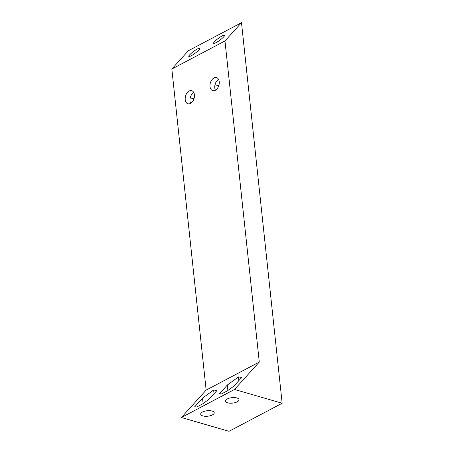<?xml version="1.0" encoding="UTF-8"?>
<svg xmlns="http://www.w3.org/2000/svg" width="454" height="454" viewBox="0 0 454 454"><rect width="100%" height="100%" fill="white"/><g stroke="black" fill="none" stroke-linecap="round" stroke-linejoin="round"><path stroke-width="0.68" d="M190.215 97.809L193.932 98.881M190.64 103.313A6.799 4.426 106.1 0 1 193.767 92.497M215.014 84.716L218.732 85.795M215.434 90.221A6.799 4.426 106.1 0 1 218.561 79.405M190.481 103.398A6.799 4.426 106.1 0 1 187.928 103.745A6.799 4.426 106.1 0 1 185.567 95.987A6.799 4.426 106.1 0 1 191.707 90.687A6.799 4.426 106.1 0 1 194.426 96.588A6.799 4.426 106.1 0 1 190.481 103.398M215.275 90.306A6.799 4.426 106.1 0 1 212.727 90.652A6.799 4.426 106.1 0 1 210.367 82.895A6.799 4.426 106.1 0 1 216.507 77.594A6.799 4.426 106.1 0 1 219.225 83.502A6.799 4.426 106.1 0 1 215.275 90.306M216.984 390.497L209.203 399.1L202.62 403.907L196.724 407.022L194.749 406.733L202.529 398.124L213.647 390.009L216.984 390.497M203.108 403.549L202.529 398.124M214.05 393.743L213.647 390.009M241.778 377.405L233.997 386.014L227.414 390.815L221.518 393.93L219.543 393.641L227.329 385.032L238.446 376.916L241.778 377.405M227.908 390.457L227.329 385.032M238.844 380.651L238.446 376.916M212.41 414.911A6.799 2.747 -6.1 0 1 205.117 416.273A6.799 2.747 -6.1 0 1 200.696 414.201A6.799 2.747 -6.1 0 1 207.16 410.751A6.799 2.747 -6.1 0 1 214.214 412.754A6.799 2.747 -6.1 0 1 212.41 414.911M237.209 401.824A6.799 2.747 -6.1 0 1 229.911 403.186A6.799 2.747 -6.1 0 1 225.49 401.109A6.799 2.747 -6.1 0 1 231.96 397.659A6.799 2.747 -6.1 0 1 239.008 399.668A6.799 2.747 -6.1 0 1 237.209 401.824M191.23 55.763A6.799 1.192 143.6 0 1 188.796 56.438A6.799 1.192 143.6 0 1 193.563 51.45A6.799 1.192 143.6 0 1 199.737 48.368A6.799 1.192 143.6 0 1 197.189 51.591A6.799 1.192 143.6 0 1 191.23 55.763M216.025 42.67A6.799 1.192 143.6 0 1 213.59 43.346A6.799 1.192 143.6 0 1 218.357 38.357A6.799 1.192 143.6 0 1 224.537 35.281A6.799 1.192 143.6 0 1 221.983 38.505A6.799 1.192 143.6 0 1 216.025 42.67M241.494 22.7L282.161 403.248L229.026 431.3L181.373 417.51L206.15 390.105L171.839 69.019L188.359 50.752L241.494 22.7L224.974 40.968L171.839 69.019M224.974 40.968L259.285 362.059L206.15 390.105M282.161 403.248L234.508 389.458L259.285 362.059M234.508 389.458L181.373 417.51"/></g></svg>
